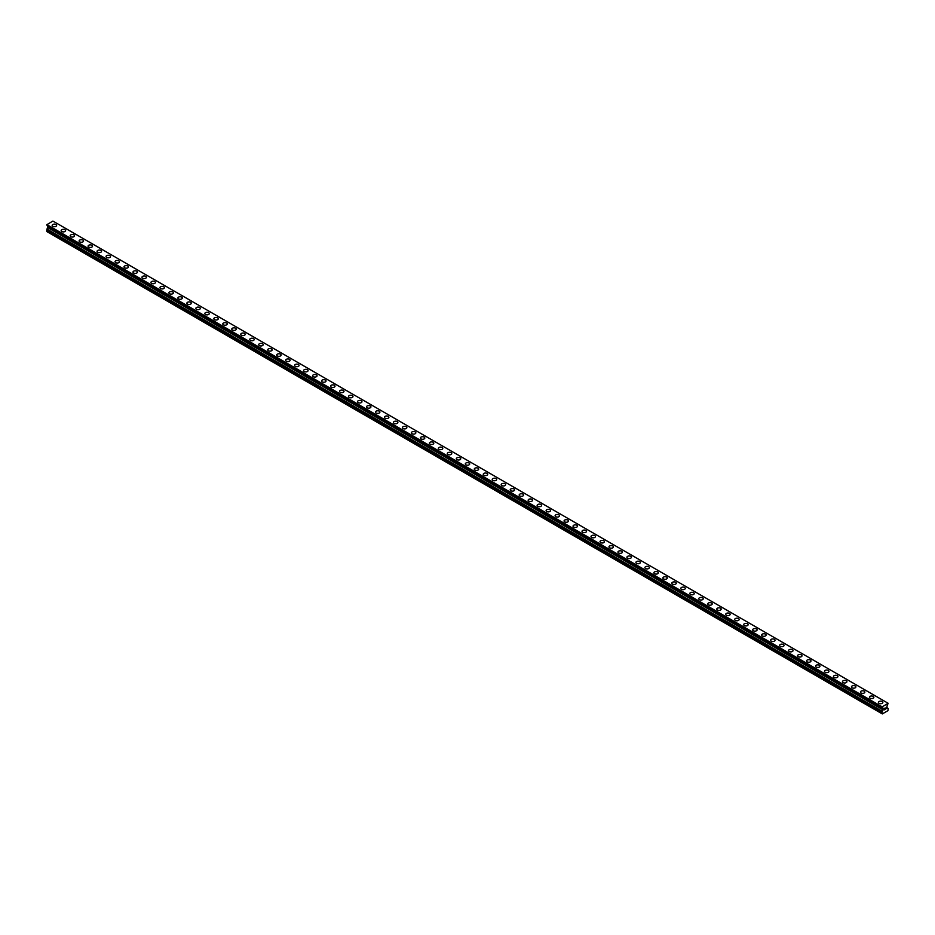<?xml version="1.0" encoding="UTF-8"?>
<svg xmlns="http://www.w3.org/2000/svg" width="935" height="935" viewBox="0 0 935 935"><rect width="100%" height="100%" fill="white"/><g stroke="black" fill="none" stroke-linecap="round" stroke-linejoin="round"><path stroke-width="1.4" d="M52.161 225.428A2.221 1.286 180 0 1 53.529 224.236A2.221 1.286 180 0 1 55.96 224.517A2.221 1.286 180 0 1 56.603 225.428A2.221 1.286 180 0 1 55.235 226.609A2.221 1.286 180 0 1 52.816 226.328A2.221 1.286 180 0 1 52.161 225.428A2.221 1.286 180 0 1 53.529 224.236A2.221 1.286 180 0 1 55.96 224.517A2.221 1.286 180 0 1 56.603 225.428M61.137 230.606A2.221 1.286 180 0 1 62.516 229.426A2.221 1.286 180 0 1 64.936 229.706A2.221 1.286 180 0 1 65.59 230.618A2.221 1.286 180 0 1 64.211 231.798A2.221 1.286 180 0 1 61.792 231.518A2.221 1.286 180 0 1 61.137 230.606A2.221 1.286 180 0 1 62.516 229.426A2.221 1.286 180 0 1 64.936 229.706A2.221 1.286 180 0 1 65.59 230.606M73.912 234.895A2.221 1.286 180 0 1 74.566 235.795A2.221 1.286 180 0 1 73.199 236.976A2.221 1.286 180 0 1 70.768 236.707A2.221 1.286 180 0 1 70.125 235.795A2.221 1.286 180 0 1 71.492 234.615A2.221 1.286 180 0 1 73.912 234.895M70.125 235.795A2.221 1.286 180 0 1 71.492 234.615A2.221 1.286 180 0 1 73.912 234.884A2.221 1.286 180 0 1 74.566 235.795M79.101 240.985A2.221 1.286 180 0 1 80.48 239.792A2.221 1.286 180 0 1 82.899 240.073A2.221 1.286 180 0 1 83.554 240.985A2.221 1.286 180 0 1 82.175 242.165A2.221 1.286 180 0 1 79.755 241.885A2.221 1.286 180 0 1 79.101 240.985A2.221 1.286 180 0 1 80.48 239.792A2.221 1.286 180 0 1 82.899 240.073A2.221 1.286 180 0 1 83.554 240.985M88.089 246.162A2.221 1.286 180 0 1 89.456 244.982A2.221 1.286 180 0 1 91.875 245.262A2.221 1.286 180 0 1 92.53 246.162A2.221 1.286 180 0 1 91.162 247.354A2.221 1.286 180 0 1 88.731 247.074A2.221 1.286 180 0 1 88.089 246.162A2.221 1.286 180 0 1 89.456 244.982A2.221 1.286 180 0 1 91.875 245.262A2.221 1.286 180 0 1 92.53 246.162M97.065 251.351A2.221 1.286 180 0 1 98.432 250.159A2.221 1.286 180 0 1 100.863 250.44A2.221 1.286 180 0 1 101.506 251.351A2.221 1.286 180 0 1 100.139 252.532A2.221 1.286 180 0 1 97.719 252.263A2.221 1.286 180 0 1 97.065 251.351A2.221 1.286 180 0 1 98.432 250.171A2.221 1.286 180 0 1 100.863 250.44A2.221 1.286 180 0 1 101.506 251.351M106.041 256.541A2.221 1.286 180 0 1 107.42 255.348A2.221 1.286 180 0 1 109.839 255.629A2.221 1.286 180 0 1 110.494 256.541A2.221 1.286 180 0 1 109.114 257.721A2.221 1.286 180 0 1 106.695 257.441A2.221 1.286 180 0 1 106.041 256.541A2.221 1.286 180 0 1 107.42 255.348A2.221 1.286 180 0 1 109.839 255.629A2.221 1.286 180 0 1 110.494 256.541M115.028 261.718A2.221 1.286 180 0 1 116.396 260.538A2.221 1.286 180 0 1 118.815 260.818A2.221 1.286 180 0 1 119.47 261.718A2.221 1.286 180 0 1 118.102 262.91A2.221 1.286 180 0 1 115.683 262.63A2.221 1.286 180 0 1 115.028 261.718A2.221 1.286 180 0 1 116.396 260.538A2.221 1.286 180 0 1 118.815 260.818A2.221 1.286 180 0 1 119.47 261.718M124.004 266.907A2.221 1.286 180 0 1 125.383 265.715A2.221 1.286 180 0 1 127.803 265.996A2.221 1.286 180 0 1 128.457 266.907A2.221 1.286 180 0 1 127.078 268.088A2.221 1.286 180 0 1 124.659 267.807A2.221 1.286 180 0 1 124.004 266.907A2.221 1.286 180 0 1 125.383 265.727A2.221 1.286 180 0 1 127.803 265.996A2.221 1.286 180 0 1 128.457 266.907M132.992 272.085A2.221 1.286 180 0 1 134.359 270.905A2.221 1.286 180 0 1 136.779 271.185A2.221 1.286 180 0 1 137.433 272.097A2.221 1.286 180 0 1 136.066 273.277A2.221 1.286 180 0 1 133.635 272.997A2.221 1.286 180 0 1 132.992 272.085A2.221 1.286 180 0 1 134.359 270.905A2.221 1.286 180 0 1 136.779 271.185A2.221 1.286 180 0 1 137.433 272.085M141.968 277.274A2.221 1.286 180 0 1 143.335 276.094A2.221 1.286 180 0 1 145.766 276.363A2.221 1.286 180 0 1 146.409 277.274A2.221 1.286 180 0 1 145.042 278.455A2.221 1.286 180 0 1 142.623 278.186A2.221 1.286 180 0 1 141.968 277.274A2.221 1.286 180 0 1 143.335 276.094A2.221 1.286 180 0 1 145.766 276.374A2.221 1.286 180 0 1 146.409 277.274M150.944 282.464A2.221 1.286 180 0 1 152.323 281.271A2.221 1.286 180 0 1 154.743 281.552A2.221 1.286 180 0 1 155.397 282.464A2.221 1.286 180 0 1 154.018 283.644A2.221 1.286 180 0 1 151.599 283.363A2.221 1.286 180 0 1 150.944 282.464A2.221 1.286 180 0 1 152.323 281.271A2.221 1.286 180 0 1 154.743 281.552A2.221 1.286 180 0 1 155.397 282.464M159.932 287.641A2.221 1.286 180 0 1 161.299 286.461A2.221 1.286 180 0 1 163.73 286.741A2.221 1.286 180 0 1 164.373 287.653A2.221 1.286 180 0 1 163.006 288.833A2.221 1.286 180 0 1 160.586 288.553A2.221 1.286 180 0 1 159.932 287.641A2.221 1.286 180 0 1 161.299 286.461A2.221 1.286 180 0 1 163.73 286.741A2.221 1.286 180 0 1 164.373 287.641M172.706 291.93A2.221 1.286 180 0 1 173.361 292.83A2.221 1.286 180 0 1 171.982 294.011A2.221 1.286 180 0 1 169.562 293.742A2.221 1.286 180 0 1 168.908 292.83A2.221 1.286 180 0 1 170.287 291.65A2.221 1.286 180 0 1 172.706 291.93M168.908 292.83A2.221 1.286 180 0 1 170.287 291.65A2.221 1.286 180 0 1 172.706 291.919A2.221 1.286 180 0 1 173.361 292.83M177.895 298.02A2.221 1.286 180 0 1 179.263 296.827A2.221 1.286 180 0 1 181.682 297.108A2.221 1.286 180 0 1 182.337 298.02A2.221 1.286 180 0 1 180.969 299.2A2.221 1.286 180 0 1 178.538 298.919A2.221 1.286 180 0 1 177.895 298.02A2.221 1.286 180 0 1 179.263 296.827A2.221 1.286 180 0 1 181.682 297.108A2.221 1.286 180 0 1 182.337 298.02M186.871 303.197A2.221 1.286 180 0 1 188.251 302.017A2.221 1.286 180 0 1 190.67 302.297A2.221 1.286 180 0 1 191.313 303.197A2.221 1.286 180 0 1 189.945 304.389A2.221 1.286 180 0 1 187.526 304.109A2.221 1.286 180 0 1 186.871 303.197A2.221 1.286 180 0 1 188.251 302.017A2.221 1.286 180 0 1 190.67 302.297A2.221 1.286 180 0 1 191.313 303.197M195.859 308.386A2.221 1.286 180 0 1 197.227 307.194A2.221 1.286 180 0 1 199.646 307.475A2.221 1.286 180 0 1 200.3 308.386A2.221 1.286 180 0 1 198.921 309.567A2.221 1.286 180 0 1 196.502 309.298A2.221 1.286 180 0 1 195.859 308.386A2.221 1.286 180 0 1 197.227 307.206A2.221 1.286 180 0 1 199.646 307.475A2.221 1.286 180 0 1 200.3 308.386M204.835 313.576A2.221 1.286 180 0 1 206.203 312.383A2.221 1.286 180 0 1 208.634 312.664A2.221 1.286 180 0 1 209.276 313.576A2.221 1.286 180 0 1 207.909 314.756A2.221 1.286 180 0 1 205.49 314.476A2.221 1.286 180 0 1 204.835 313.576A2.221 1.286 180 0 1 206.203 312.383A2.221 1.286 180 0 1 208.634 312.664A2.221 1.286 180 0 1 209.276 313.576M213.811 318.753A2.221 1.286 180 0 1 215.19 317.573A2.221 1.286 180 0 1 217.61 317.853A2.221 1.286 180 0 1 218.264 318.753A2.221 1.286 180 0 1 216.885 319.945A2.221 1.286 180 0 1 214.466 319.665A2.221 1.286 180 0 1 213.811 318.753A2.221 1.286 180 0 1 215.19 317.573A2.221 1.286 180 0 1 217.61 317.853A2.221 1.286 180 0 1 218.264 318.753M222.799 323.942A2.221 1.286 180 0 1 224.166 322.75A2.221 1.286 180 0 1 226.586 323.031A2.221 1.286 180 0 1 227.24 323.942A2.221 1.286 180 0 1 225.873 325.123A2.221 1.286 180 0 1 223.442 324.842A2.221 1.286 180 0 1 222.799 323.942A2.221 1.286 180 0 1 224.166 322.762A2.221 1.286 180 0 1 226.586 323.031A2.221 1.286 180 0 1 227.24 323.942M231.775 329.12A2.221 1.286 180 0 1 233.154 327.94A2.221 1.286 180 0 1 235.573 328.22A2.221 1.286 180 0 1 236.228 329.132A2.221 1.286 180 0 1 234.849 330.312A2.221 1.286 180 0 1 232.429 330.032A2.221 1.286 180 0 1 231.775 329.12A2.221 1.286 180 0 1 233.154 327.94A2.221 1.286 180 0 1 235.573 328.22A2.221 1.286 180 0 1 236.228 329.12M240.762 334.309A2.221 1.286 180 0 1 242.13 333.129A2.221 1.286 180 0 1 244.549 333.398A2.221 1.286 180 0 1 245.204 334.309A2.221 1.286 180 0 1 243.836 335.49A2.221 1.286 180 0 1 241.405 335.221A2.221 1.286 180 0 1 240.762 334.309A2.221 1.286 180 0 1 242.13 333.129A2.221 1.286 180 0 1 244.549 333.409A2.221 1.286 180 0 1 245.204 334.309M249.738 339.499A2.221 1.286 180 0 1 251.106 338.306A2.221 1.286 180 0 1 253.537 338.587A2.221 1.286 180 0 1 254.18 339.499A2.221 1.286 180 0 1 252.812 340.679A2.221 1.286 180 0 1 250.393 340.398A2.221 1.286 180 0 1 249.738 339.499A2.221 1.286 180 0 1 251.106 338.306A2.221 1.286 180 0 1 253.537 338.587A2.221 1.286 180 0 1 254.18 339.499M258.714 344.676A2.221 1.286 180 0 1 260.094 343.496A2.221 1.286 180 0 1 262.513 343.776A2.221 1.286 180 0 1 263.167 344.688A2.221 1.286 180 0 1 261.788 345.868A2.221 1.286 180 0 1 259.369 345.588A2.221 1.286 180 0 1 258.714 344.676A2.221 1.286 180 0 1 260.094 343.496A2.221 1.286 180 0 1 262.513 343.776A2.221 1.286 180 0 1 263.167 344.676M271.489 348.965A2.221 1.286 180 0 1 272.143 349.865A2.221 1.286 180 0 1 270.776 351.046A2.221 1.286 180 0 1 268.357 350.777A2.221 1.286 180 0 1 267.702 349.865A2.221 1.286 180 0 1 269.07 348.685A2.221 1.286 180 0 1 271.489 348.965M267.702 349.865A2.221 1.286 180 0 1 269.07 348.685A2.221 1.286 180 0 1 271.489 348.954A2.221 1.286 180 0 1 272.143 349.865M276.678 355.055A2.221 1.286 180 0 1 278.057 353.862A2.221 1.286 180 0 1 280.477 354.143A2.221 1.286 180 0 1 281.131 355.055A2.221 1.286 180 0 1 279.752 356.235A2.221 1.286 180 0 1 277.333 355.954A2.221 1.286 180 0 1 276.678 355.055A2.221 1.286 180 0 1 278.057 353.862A2.221 1.286 180 0 1 280.477 354.143A2.221 1.286 180 0 1 281.131 355.055M285.666 360.232A2.221 1.286 180 0 1 287.033 359.052A2.221 1.286 180 0 1 289.453 359.332A2.221 1.286 180 0 1 290.107 360.232A2.221 1.286 180 0 1 288.74 361.424A2.221 1.286 180 0 1 286.309 361.144A2.221 1.286 180 0 1 285.666 360.232A2.221 1.286 180 0 1 287.033 359.052A2.221 1.286 180 0 1 289.453 359.332A2.221 1.286 180 0 1 290.107 360.232M294.642 365.421A2.221 1.286 180 0 1 296.009 364.229A2.221 1.286 180 0 1 298.44 364.51A2.221 1.286 180 0 1 299.083 365.421A2.221 1.286 180 0 1 297.716 366.602A2.221 1.286 180 0 1 295.296 366.333A2.221 1.286 180 0 1 294.642 365.421A2.221 1.286 180 0 1 296.009 364.241A2.221 1.286 180 0 1 298.44 364.51A2.221 1.286 180 0 1 299.083 365.421M303.618 370.611A2.221 1.286 180 0 1 304.997 369.418A2.221 1.286 180 0 1 307.416 369.699A2.221 1.286 180 0 1 308.071 370.611A2.221 1.286 180 0 1 306.692 371.791A2.221 1.286 180 0 1 304.272 371.511A2.221 1.286 180 0 1 303.618 370.611A2.221 1.286 180 0 1 304.997 369.418A2.221 1.286 180 0 1 307.416 369.699A2.221 1.286 180 0 1 308.071 370.611M312.606 375.788A2.221 1.286 180 0 1 313.973 374.608A2.221 1.286 180 0 1 316.404 374.888A2.221 1.286 180 0 1 317.047 375.788A2.221 1.286 180 0 1 315.679 376.98A2.221 1.286 180 0 1 313.26 376.7A2.221 1.286 180 0 1 312.606 375.788A2.221 1.286 180 0 1 313.973 374.608A2.221 1.286 180 0 1 316.404 374.888A2.221 1.286 180 0 1 317.047 375.788M321.582 380.977A2.221 1.286 180 0 1 322.961 379.785A2.221 1.286 180 0 1 325.38 380.066A2.221 1.286 180 0 1 326.034 380.977A2.221 1.286 180 0 1 324.655 382.158A2.221 1.286 180 0 1 322.236 381.877A2.221 1.286 180 0 1 321.582 380.977A2.221 1.286 180 0 1 322.961 379.797A2.221 1.286 180 0 1 325.38 380.066A2.221 1.286 180 0 1 326.034 380.977M330.569 386.155A2.221 1.286 180 0 1 331.937 384.975A2.221 1.286 180 0 1 334.356 385.255A2.221 1.286 180 0 1 335.01 386.167A2.221 1.286 180 0 1 333.643 387.347A2.221 1.286 180 0 1 331.212 387.067A2.221 1.286 180 0 1 330.569 386.155A2.221 1.286 180 0 1 331.937 384.975A2.221 1.286 180 0 1 334.356 385.255A2.221 1.286 180 0 1 335.01 386.155M339.545 391.344A2.221 1.286 180 0 1 340.913 390.164A2.221 1.286 180 0 1 343.344 390.433A2.221 1.286 180 0 1 343.986 391.344A2.221 1.286 180 0 1 342.619 392.536A2.221 1.286 180 0 1 340.2 392.256A2.221 1.286 180 0 1 339.545 391.344A2.221 1.286 180 0 1 340.913 390.164A2.221 1.286 180 0 1 343.344 390.444A2.221 1.286 180 0 1 343.986 391.344M348.533 396.533A2.221 1.286 180 0 1 349.9 395.341A2.221 1.286 180 0 1 352.32 395.622A2.221 1.286 180 0 1 352.974 396.533A2.221 1.286 180 0 1 351.595 397.714A2.221 1.286 180 0 1 349.176 397.433A2.221 1.286 180 0 1 348.533 396.533A2.221 1.286 180 0 1 349.9 395.341A2.221 1.286 180 0 1 352.32 395.622A2.221 1.286 180 0 1 352.974 396.533M357.509 401.711A2.221 1.286 180 0 1 358.876 400.531A2.221 1.286 180 0 1 361.307 400.811A2.221 1.286 180 0 1 361.95 401.723A2.221 1.286 180 0 1 360.583 402.903A2.221 1.286 180 0 1 358.163 402.623A2.221 1.286 180 0 1 357.509 401.711A2.221 1.286 180 0 1 358.876 400.531A2.221 1.286 180 0 1 361.307 400.811A2.221 1.286 180 0 1 361.95 401.711M370.283 406A2.221 1.286 180 0 1 370.938 406.9A2.221 1.286 180 0 1 369.559 408.081A2.221 1.286 180 0 1 367.139 407.812A2.221 1.286 180 0 1 366.485 406.9A2.221 1.286 180 0 1 367.864 405.72A2.221 1.286 180 0 1 370.283 406M366.485 406.9A2.221 1.286 180 0 1 367.864 405.72A2.221 1.286 180 0 1 370.283 405.989A2.221 1.286 180 0 1 370.938 406.9M375.473 412.09A2.221 1.286 180 0 1 376.84 410.897A2.221 1.286 180 0 1 379.259 411.178A2.221 1.286 180 0 1 379.914 412.09A2.221 1.286 180 0 1 378.546 413.27A2.221 1.286 180 0 1 376.115 412.99A2.221 1.286 180 0 1 375.473 412.09A2.221 1.286 180 0 1 376.84 410.897A2.221 1.286 180 0 1 379.259 411.178A2.221 1.286 180 0 1 379.914 412.09M384.449 417.267A2.221 1.286 180 0 1 385.828 416.087A2.221 1.286 180 0 1 388.247 416.367A2.221 1.286 180 0 1 388.89 417.267A2.221 1.286 180 0 1 387.522 418.459A2.221 1.286 180 0 1 385.103 418.179A2.221 1.286 180 0 1 384.449 417.267A2.221 1.286 180 0 1 385.828 416.087A2.221 1.286 180 0 1 388.247 416.367A2.221 1.286 180 0 1 388.89 417.267M393.436 422.456A2.221 1.286 180 0 1 394.804 421.264A2.221 1.286 180 0 1 397.223 421.545A2.221 1.286 180 0 1 397.878 422.456A2.221 1.286 180 0 1 396.498 423.637A2.221 1.286 180 0 1 394.079 423.368A2.221 1.286 180 0 1 393.436 422.456A2.221 1.286 180 0 1 394.804 421.276A2.221 1.286 180 0 1 397.223 421.545A2.221 1.286 180 0 1 397.878 422.456M402.412 427.646A2.221 1.286 180 0 1 403.78 426.453A2.221 1.286 180 0 1 406.211 426.734A2.221 1.286 180 0 1 406.854 427.646A2.221 1.286 180 0 1 405.486 428.826A2.221 1.286 180 0 1 403.067 428.546A2.221 1.286 180 0 1 402.412 427.646A2.221 1.286 180 0 1 403.78 426.453A2.221 1.286 180 0 1 406.211 426.734A2.221 1.286 180 0 1 406.854 427.646M411.388 432.823A2.221 1.286 180 0 1 412.767 431.643A2.221 1.286 180 0 1 415.187 431.923A2.221 1.286 180 0 1 415.841 432.823A2.221 1.286 180 0 1 414.462 434.015A2.221 1.286 180 0 1 412.043 433.735A2.221 1.286 180 0 1 411.388 432.823A2.221 1.286 180 0 1 412.767 431.643A2.221 1.286 180 0 1 415.187 431.923A2.221 1.286 180 0 1 415.841 432.823M420.376 438.012A2.221 1.286 180 0 1 421.743 436.82A2.221 1.286 180 0 1 424.163 437.101A2.221 1.286 180 0 1 424.817 438.012A2.221 1.286 180 0 1 423.45 439.193A2.221 1.286 180 0 1 421.019 438.912A2.221 1.286 180 0 1 420.376 438.012A2.221 1.286 180 0 1 421.743 436.832A2.221 1.286 180 0 1 424.163 437.101A2.221 1.286 180 0 1 424.817 438.012M429.352 443.19A2.221 1.286 180 0 1 430.731 442.01A2.221 1.286 180 0 1 433.15 442.29A2.221 1.286 180 0 1 433.805 443.202A2.221 1.286 180 0 1 432.426 444.382A2.221 1.286 180 0 1 430.007 444.102A2.221 1.286 180 0 1 429.352 443.19A2.221 1.286 180 0 1 430.731 442.01A2.221 1.286 180 0 1 433.15 442.29A2.221 1.286 180 0 1 433.805 443.19M438.34 448.379A2.221 1.286 180 0 1 439.707 447.199A2.221 1.286 180 0 1 442.126 447.468A2.221 1.286 180 0 1 442.781 448.379A2.221 1.286 180 0 1 441.413 449.571A2.221 1.286 180 0 1 438.983 449.291A2.221 1.286 180 0 1 438.34 448.379A2.221 1.286 180 0 1 439.707 447.199A2.221 1.286 180 0 1 442.126 447.479A2.221 1.286 180 0 1 442.781 448.379M447.316 453.568A2.221 1.286 180 0 1 448.683 452.376A2.221 1.286 180 0 1 451.114 452.657A2.221 1.286 180 0 1 451.757 453.568A2.221 1.286 180 0 1 450.389 454.749A2.221 1.286 180 0 1 447.97 454.468A2.221 1.286 180 0 1 447.316 453.568A2.221 1.286 180 0 1 448.683 452.388A2.221 1.286 180 0 1 451.114 452.657A2.221 1.286 180 0 1 451.757 453.568M456.292 458.746A2.221 1.286 180 0 1 457.671 457.566A2.221 1.286 180 0 1 460.09 457.846A2.221 1.286 180 0 1 460.745 458.758A2.221 1.286 180 0 1 459.365 459.938A2.221 1.286 180 0 1 456.946 459.658A2.221 1.286 180 0 1 456.292 458.746A2.221 1.286 180 0 1 457.671 457.566A2.221 1.286 180 0 1 460.09 457.846A2.221 1.286 180 0 1 460.745 458.746M469.066 463.035A2.221 1.286 180 0 1 469.721 463.935A2.221 1.286 180 0 1 468.353 465.116A2.221 1.286 180 0 1 465.934 464.847A2.221 1.286 180 0 1 465.279 463.935A2.221 1.286 180 0 1 466.647 462.755A2.221 1.286 180 0 1 469.066 463.035M465.279 463.935A2.221 1.286 180 0 1 466.647 462.755A2.221 1.286 180 0 1 469.066 463.024A2.221 1.286 180 0 1 469.721 463.935M474.255 469.125A2.221 1.286 180 0 1 475.634 467.932A2.221 1.286 180 0 1 478.054 468.213A2.221 1.286 180 0 1 478.708 469.125A2.221 1.286 180 0 1 477.329 470.305A2.221 1.286 180 0 1 474.91 470.024A2.221 1.286 180 0 1 474.255 469.125A2.221 1.286 180 0 1 475.634 467.932A2.221 1.286 180 0 1 478.054 468.213A2.221 1.286 180 0 1 478.708 469.125M483.243 474.302A2.221 1.286 180 0 1 484.61 473.122A2.221 1.286 180 0 1 487.03 473.402A2.221 1.286 180 0 1 487.684 474.302A2.221 1.286 180 0 1 486.317 475.494A2.221 1.286 180 0 1 483.886 475.214A2.221 1.286 180 0 1 483.243 474.302A2.221 1.286 180 0 1 484.61 473.122A2.221 1.286 180 0 1 487.03 473.402A2.221 1.286 180 0 1 487.684 474.302M492.219 479.491A2.221 1.286 180 0 1 493.587 478.299A2.221 1.286 180 0 1 496.017 478.58A2.221 1.286 180 0 1 496.66 479.491A2.221 1.286 180 0 1 495.293 480.672A2.221 1.286 180 0 1 492.874 480.403A2.221 1.286 180 0 1 492.219 479.491A2.221 1.286 180 0 1 493.587 478.311A2.221 1.286 180 0 1 496.017 478.58A2.221 1.286 180 0 1 496.66 479.491M501.195 484.681A2.221 1.286 180 0 1 502.574 483.488A2.221 1.286 180 0 1 504.993 483.769A2.221 1.286 180 0 1 505.648 484.681A2.221 1.286 180 0 1 504.269 485.861A2.221 1.286 180 0 1 501.85 485.581A2.221 1.286 180 0 1 501.195 484.681A2.221 1.286 180 0 1 502.574 483.488A2.221 1.286 180 0 1 504.993 483.769A2.221 1.286 180 0 1 505.648 484.681M510.183 489.858A2.221 1.286 180 0 1 511.55 488.678A2.221 1.286 180 0 1 513.981 488.958A2.221 1.286 180 0 1 514.624 489.858A2.221 1.286 180 0 1 513.257 491.05A2.221 1.286 180 0 1 510.837 490.77A2.221 1.286 180 0 1 510.183 489.858A2.221 1.286 180 0 1 511.55 488.678A2.221 1.286 180 0 1 513.981 488.958A2.221 1.286 180 0 1 514.624 489.858M519.159 495.047A2.221 1.286 180 0 1 520.538 493.855A2.221 1.286 180 0 1 522.957 494.136A2.221 1.286 180 0 1 523.612 495.047A2.221 1.286 180 0 1 522.233 496.228A2.221 1.286 180 0 1 519.813 495.947A2.221 1.286 180 0 1 519.159 495.047A2.221 1.286 180 0 1 520.538 493.867A2.221 1.286 180 0 1 522.957 494.136A2.221 1.286 180 0 1 523.612 495.047M528.146 500.225A2.221 1.286 180 0 1 529.514 499.045A2.221 1.286 180 0 1 531.933 499.325A2.221 1.286 180 0 1 532.588 500.237A2.221 1.286 180 0 1 531.22 501.417A2.221 1.286 180 0 1 528.789 501.137A2.221 1.286 180 0 1 528.146 500.225A2.221 1.286 180 0 1 529.514 499.045A2.221 1.286 180 0 1 531.933 499.325A2.221 1.286 180 0 1 532.588 500.225M537.122 505.414A2.221 1.286 180 0 1 538.502 504.234A2.221 1.286 180 0 1 540.921 504.503A2.221 1.286 180 0 1 541.564 505.414A2.221 1.286 180 0 1 540.196 506.606A2.221 1.286 180 0 1 537.777 506.326A2.221 1.286 180 0 1 537.122 505.414A2.221 1.286 180 0 1 538.502 504.234A2.221 1.286 180 0 1 540.921 504.514A2.221 1.286 180 0 1 541.564 505.414M546.11 510.603A2.221 1.286 180 0 1 547.478 509.411A2.221 1.286 180 0 1 549.897 509.692A2.221 1.286 180 0 1 550.551 510.603A2.221 1.286 180 0 1 549.172 511.784A2.221 1.286 180 0 1 546.753 511.503A2.221 1.286 180 0 1 546.11 510.603A2.221 1.286 180 0 1 547.478 509.423A2.221 1.286 180 0 1 549.897 509.692A2.221 1.286 180 0 1 550.551 510.603M555.086 515.781A2.221 1.286 180 0 1 556.454 514.601A2.221 1.286 180 0 1 558.885 514.881A2.221 1.286 180 0 1 559.527 515.793A2.221 1.286 180 0 1 558.16 516.973A2.221 1.286 180 0 1 555.741 516.693A2.221 1.286 180 0 1 555.086 515.781A2.221 1.286 180 0 1 556.454 514.601A2.221 1.286 180 0 1 558.885 514.881A2.221 1.286 180 0 1 559.527 515.781M567.861 520.07A2.221 1.286 180 0 1 568.515 520.97A2.221 1.286 180 0 1 567.136 522.151A2.221 1.286 180 0 1 564.717 521.882A2.221 1.286 180 0 1 564.062 520.97A2.221 1.286 180 0 1 565.441 519.79A2.221 1.286 180 0 1 567.861 520.07M564.062 520.97A2.221 1.286 180 0 1 565.441 519.79A2.221 1.286 180 0 1 567.861 520.059A2.221 1.286 180 0 1 568.515 520.97M573.05 526.16A2.221 1.286 180 0 1 574.417 524.967A2.221 1.286 180 0 1 576.837 525.248A2.221 1.286 180 0 1 577.491 526.16A2.221 1.286 180 0 1 576.124 527.34A2.221 1.286 180 0 1 573.693 527.059A2.221 1.286 180 0 1 573.05 526.16A2.221 1.286 180 0 1 574.417 524.967A2.221 1.286 180 0 1 576.837 525.248A2.221 1.286 180 0 1 577.491 526.16M582.026 531.349A2.221 1.286 180 0 1 583.405 530.157A2.221 1.286 180 0 1 585.824 530.437A2.221 1.286 180 0 1 586.467 531.349M585.824 530.437A2.221 1.286 180 0 1 586.467 531.337A2.221 1.286 180 0 1 585.1 532.529A2.221 1.286 180 0 1 582.68 532.249A2.221 1.286 180 0 1 582.026 531.337A2.221 1.286 180 0 1 583.405 530.157A2.221 1.286 180 0 1 585.824 530.437M591.014 536.526A2.221 1.286 180 0 1 592.381 535.334A2.221 1.286 180 0 1 594.8 535.615A2.221 1.286 180 0 1 595.455 536.526A2.221 1.286 180 0 1 594.087 537.707A2.221 1.286 180 0 1 591.656 537.438A2.221 1.286 180 0 1 591.014 536.526A2.221 1.286 180 0 1 592.381 535.346A2.221 1.286 180 0 1 594.8 535.626A2.221 1.286 180 0 1 595.455 536.526M599.99 541.716A2.221 1.286 180 0 1 601.357 540.524A2.221 1.286 180 0 1 603.788 540.804A2.221 1.286 180 0 1 604.431 541.716A2.221 1.286 180 0 1 603.063 542.896A2.221 1.286 180 0 1 600.644 542.616A2.221 1.286 180 0 1 599.99 541.716A2.221 1.286 180 0 1 601.357 540.524A2.221 1.286 180 0 1 603.788 540.804A2.221 1.286 180 0 1 604.431 541.716M608.965 546.893A2.221 1.286 180 0 1 610.345 545.713A2.221 1.286 180 0 1 612.764 545.993A2.221 1.286 180 0 1 613.418 546.893A2.221 1.286 180 0 1 612.039 548.085A2.221 1.286 180 0 1 609.62 547.805A2.221 1.286 180 0 1 608.965 546.893A2.221 1.286 180 0 1 610.345 545.713A2.221 1.286 180 0 1 612.764 545.993A2.221 1.286 180 0 1 613.418 546.893M617.953 552.082A2.221 1.286 180 0 1 619.321 550.89A2.221 1.286 180 0 1 621.74 551.171A2.221 1.286 180 0 1 622.394 552.082A2.221 1.286 180 0 1 621.027 553.263A2.221 1.286 180 0 1 618.596 552.982A2.221 1.286 180 0 1 617.953 552.082A2.221 1.286 180 0 1 619.321 550.902A2.221 1.286 180 0 1 621.74 551.171A2.221 1.286 180 0 1 622.394 552.082M626.929 557.26A2.221 1.286 180 0 1 628.308 556.08A2.221 1.286 180 0 1 630.728 556.36A2.221 1.286 180 0 1 631.382 557.272A2.221 1.286 180 0 1 630.003 558.452A2.221 1.286 180 0 1 627.584 558.172A2.221 1.286 180 0 1 626.929 557.26A2.221 1.286 180 0 1 628.308 556.08A2.221 1.286 180 0 1 630.728 556.36A2.221 1.286 180 0 1 631.382 557.26M635.917 562.449A2.221 1.286 180 0 1 637.284 561.269A2.221 1.286 180 0 1 639.704 561.538A2.221 1.286 180 0 1 640.358 562.449A2.221 1.286 180 0 1 638.991 563.641A2.221 1.286 180 0 1 636.56 563.361A2.221 1.286 180 0 1 635.917 562.449A2.221 1.286 180 0 1 637.284 561.269A2.221 1.286 180 0 1 639.704 561.549A2.221 1.286 180 0 1 640.358 562.449M644.893 567.639A2.221 1.286 180 0 1 646.26 566.446A2.221 1.286 180 0 1 648.691 566.727A2.221 1.286 180 0 1 649.334 567.639A2.221 1.286 180 0 1 647.967 568.819A2.221 1.286 180 0 1 645.547 568.538A2.221 1.286 180 0 1 644.893 567.639A2.221 1.286 180 0 1 646.26 566.458A2.221 1.286 180 0 1 648.691 566.727A2.221 1.286 180 0 1 649.334 567.639M653.869 572.816A2.221 1.286 180 0 1 655.248 571.636A2.221 1.286 180 0 1 657.667 571.916A2.221 1.286 180 0 1 658.322 572.828A2.221 1.286 180 0 1 656.943 574.008A2.221 1.286 180 0 1 654.523 573.728A2.221 1.286 180 0 1 653.869 572.816A2.221 1.286 180 0 1 655.248 571.636A2.221 1.286 180 0 1 657.667 571.916A2.221 1.286 180 0 1 658.322 572.816M666.643 577.105A2.221 1.286 180 0 1 667.298 578.005A2.221 1.286 180 0 1 665.93 579.186A2.221 1.286 180 0 1 663.511 578.917A2.221 1.286 180 0 1 662.857 578.005A2.221 1.286 180 0 1 664.224 576.825A2.221 1.286 180 0 1 666.643 577.105M662.857 578.005A2.221 1.286 180 0 1 664.224 576.825A2.221 1.286 180 0 1 666.643 577.094A2.221 1.286 180 0 1 667.298 578.005M671.833 583.195A2.221 1.286 180 0 1 673.212 582.002A2.221 1.286 180 0 1 675.631 582.283A2.221 1.286 180 0 1 676.285 583.195A2.221 1.286 180 0 1 674.906 584.375A2.221 1.286 180 0 1 672.487 584.094A2.221 1.286 180 0 1 671.833 583.195A2.221 1.286 180 0 1 673.212 582.002A2.221 1.286 180 0 1 675.631 582.283A2.221 1.286 180 0 1 676.285 583.195M680.82 588.384A2.221 1.286 180 0 1 682.188 587.192A2.221 1.286 180 0 1 684.607 587.472A2.221 1.286 180 0 1 685.262 588.384M684.607 587.472A2.221 1.286 180 0 1 685.262 588.372A2.221 1.286 180 0 1 683.894 589.564A2.221 1.286 180 0 1 681.463 589.284A2.221 1.286 180 0 1 680.82 588.372A2.221 1.286 180 0 1 682.188 587.192A2.221 1.286 180 0 1 684.607 587.472M689.796 593.561A2.221 1.286 180 0 1 691.164 592.369A2.221 1.286 180 0 1 693.595 592.65A2.221 1.286 180 0 1 694.237 593.561A2.221 1.286 180 0 1 692.87 594.742A2.221 1.286 180 0 1 690.451 594.473A2.221 1.286 180 0 1 689.796 593.561A2.221 1.286 180 0 1 691.164 592.381A2.221 1.286 180 0 1 693.595 592.661A2.221 1.286 180 0 1 694.237 593.561M698.772 598.751A2.221 1.286 180 0 1 700.151 597.558A2.221 1.286 180 0 1 702.571 597.839A2.221 1.286 180 0 1 703.225 598.751A2.221 1.286 180 0 1 701.846 599.931A2.221 1.286 180 0 1 699.427 599.651A2.221 1.286 180 0 1 698.772 598.751A2.221 1.286 180 0 1 700.151 597.558A2.221 1.286 180 0 1 702.571 597.839A2.221 1.286 180 0 1 703.225 598.751M707.76 603.928A2.221 1.286 180 0 1 709.127 602.748A2.221 1.286 180 0 1 711.558 603.028A2.221 1.286 180 0 1 712.201 603.928A2.221 1.286 180 0 1 710.834 605.12A2.221 1.286 180 0 1 708.414 604.84A2.221 1.286 180 0 1 707.76 603.928A2.221 1.286 180 0 1 709.127 602.748A2.221 1.286 180 0 1 711.558 603.028A2.221 1.286 180 0 1 712.201 603.928M716.736 609.117A2.221 1.286 180 0 1 718.115 607.925A2.221 1.286 180 0 1 720.534 608.206A2.221 1.286 180 0 1 721.189 609.117A2.221 1.286 180 0 1 719.81 610.298A2.221 1.286 180 0 1 717.39 610.017A2.221 1.286 180 0 1 716.736 609.117A2.221 1.286 180 0 1 718.115 607.937A2.221 1.286 180 0 1 720.534 608.206A2.221 1.286 180 0 1 721.189 609.117M725.724 614.295A2.221 1.286 180 0 1 727.091 613.115A2.221 1.286 180 0 1 729.51 613.395A2.221 1.286 180 0 1 730.165 614.307A2.221 1.286 180 0 1 728.797 615.487A2.221 1.286 180 0 1 726.366 615.207A2.221 1.286 180 0 1 725.724 614.295A2.221 1.286 180 0 1 727.091 613.115A2.221 1.286 180 0 1 729.51 613.395A2.221 1.286 180 0 1 730.165 614.295M734.7 619.484A2.221 1.286 180 0 1 736.079 618.304A2.221 1.286 180 0 1 738.498 618.573A2.221 1.286 180 0 1 739.141 619.484A2.221 1.286 180 0 1 737.773 620.676A2.221 1.286 180 0 1 735.354 620.396A2.221 1.286 180 0 1 734.7 619.484A2.221 1.286 180 0 1 736.079 618.304A2.221 1.286 180 0 1 738.498 618.584A2.221 1.286 180 0 1 739.141 619.484M743.687 624.673A2.221 1.286 180 0 1 745.055 623.481A2.221 1.286 180 0 1 747.474 623.762A2.221 1.286 180 0 1 748.129 624.673A2.221 1.286 180 0 1 746.749 625.854A2.221 1.286 180 0 1 744.33 625.573A2.221 1.286 180 0 1 743.687 624.673A2.221 1.286 180 0 1 745.055 623.493A2.221 1.286 180 0 1 747.474 623.762A2.221 1.286 180 0 1 748.129 624.673M752.663 629.851A2.221 1.286 180 0 1 754.031 628.671A2.221 1.286 180 0 1 756.462 628.951A2.221 1.286 180 0 1 757.105 629.863A2.221 1.286 180 0 1 755.737 631.043A2.221 1.286 180 0 1 753.318 630.763A2.221 1.286 180 0 1 752.663 629.851A2.221 1.286 180 0 1 754.031 628.671A2.221 1.286 180 0 1 756.462 628.951A2.221 1.286 180 0 1 757.105 629.851M765.438 634.14A2.221 1.286 180 0 1 766.092 635.04A2.221 1.286 180 0 1 764.713 636.221A2.221 1.286 180 0 1 762.294 635.952A2.221 1.286 180 0 1 761.639 635.04A2.221 1.286 180 0 1 763.018 633.86A2.221 1.286 180 0 1 765.438 634.14M761.639 635.04A2.221 1.286 180 0 1 763.018 633.86A2.221 1.286 180 0 1 765.438 634.129A2.221 1.286 180 0 1 766.092 635.04M770.627 640.23A2.221 1.286 180 0 1 771.994 639.037A2.221 1.286 180 0 1 774.414 639.318A2.221 1.286 180 0 1 775.068 640.23A2.221 1.286 180 0 1 773.701 641.41A2.221 1.286 180 0 1 771.27 641.129A2.221 1.286 180 0 1 770.627 640.23A2.221 1.286 180 0 1 771.994 639.037A2.221 1.286 180 0 1 774.414 639.318A2.221 1.286 180 0 1 775.068 640.23M779.603 645.419A2.221 1.286 180 0 1 780.982 644.227A2.221 1.286 180 0 1 783.401 644.507A2.221 1.286 180 0 1 784.056 645.419M783.401 644.507A2.221 1.286 180 0 1 784.056 645.407A2.221 1.286 180 0 1 782.677 646.599A2.221 1.286 180 0 1 780.258 646.319A2.221 1.286 180 0 1 779.603 645.407A2.221 1.286 180 0 1 780.982 644.227A2.221 1.286 180 0 1 783.401 644.507M788.591 650.596A2.221 1.286 180 0 1 789.958 649.416A2.221 1.286 180 0 1 792.377 649.685A2.221 1.286 180 0 1 793.032 650.596A2.221 1.286 180 0 1 791.664 651.777A2.221 1.286 180 0 1 789.233 651.508A2.221 1.286 180 0 1 788.591 650.596A2.221 1.286 180 0 1 789.958 649.416A2.221 1.286 180 0 1 792.377 649.696A2.221 1.286 180 0 1 793.032 650.596M797.567 655.786A2.221 1.286 180 0 1 798.934 654.594A2.221 1.286 180 0 1 801.365 654.874A2.221 1.286 180 0 1 802.008 655.786A2.221 1.286 180 0 1 800.64 656.966A2.221 1.286 180 0 1 798.221 656.686A2.221 1.286 180 0 1 797.567 655.786A2.221 1.286 180 0 1 798.934 654.594A2.221 1.286 180 0 1 801.365 654.874A2.221 1.286 180 0 1 802.008 655.786M806.543 660.963A2.221 1.286 180 0 1 807.922 659.783A2.221 1.286 180 0 1 810.341 660.063A2.221 1.286 180 0 1 810.996 660.963A2.221 1.286 180 0 1 809.616 662.155A2.221 1.286 180 0 1 807.197 661.875A2.221 1.286 180 0 1 806.543 660.963A2.221 1.286 180 0 1 807.922 659.783A2.221 1.286 180 0 1 810.341 660.063A2.221 1.286 180 0 1 810.996 660.963M815.53 666.152A2.221 1.286 180 0 1 816.898 664.96A2.221 1.286 180 0 1 819.317 665.241A2.221 1.286 180 0 1 819.972 666.152A2.221 1.286 180 0 1 818.604 667.333A2.221 1.286 180 0 1 816.185 667.052A2.221 1.286 180 0 1 815.53 666.152A2.221 1.286 180 0 1 816.898 664.972A2.221 1.286 180 0 1 819.317 665.241A2.221 1.286 180 0 1 819.972 666.152M824.506 671.33A2.221 1.286 180 0 1 825.885 670.15A2.221 1.286 180 0 1 828.305 670.43A2.221 1.286 180 0 1 828.959 671.342A2.221 1.286 180 0 1 827.58 672.522A2.221 1.286 180 0 1 825.161 672.242A2.221 1.286 180 0 1 824.506 671.33A2.221 1.286 180 0 1 825.885 670.15A2.221 1.286 180 0 1 828.305 670.43A2.221 1.286 180 0 1 828.959 671.33M833.494 676.519A2.221 1.286 180 0 1 834.861 675.339A2.221 1.286 180 0 1 837.281 675.608A2.221 1.286 180 0 1 837.935 676.519A2.221 1.286 180 0 1 836.568 677.711A2.221 1.286 180 0 1 834.137 677.431A2.221 1.286 180 0 1 833.494 676.519A2.221 1.286 180 0 1 834.861 675.339A2.221 1.286 180 0 1 837.281 675.619A2.221 1.286 180 0 1 837.935 676.519M842.47 681.708A2.221 1.286 180 0 1 843.837 680.516A2.221 1.286 180 0 1 846.269 680.797A2.221 1.286 180 0 1 846.911 681.708A2.221 1.286 180 0 1 845.544 682.889A2.221 1.286 180 0 1 843.125 682.608A2.221 1.286 180 0 1 842.47 681.708A2.221 1.286 180 0 1 843.837 680.528A2.221 1.286 180 0 1 846.269 680.797A2.221 1.286 180 0 1 846.911 681.708M851.446 686.886A2.221 1.286 180 0 1 852.825 685.706A2.221 1.286 180 0 1 855.244 685.986A2.221 1.286 180 0 1 855.899 686.898A2.221 1.286 180 0 1 854.52 688.078A2.221 1.286 180 0 1 852.101 687.798A2.221 1.286 180 0 1 851.446 686.886A2.221 1.286 180 0 1 852.825 685.706A2.221 1.286 180 0 1 855.244 685.986A2.221 1.286 180 0 1 855.899 686.886M864.232 691.175A2.221 1.286 180 0 1 864.875 692.075A2.221 1.286 180 0 1 863.508 693.256A2.221 1.286 180 0 1 861.088 692.987A2.221 1.286 180 0 1 860.434 692.075A2.221 1.286 180 0 1 861.801 690.895A2.221 1.286 180 0 1 864.232 691.175M860.434 692.075A2.221 1.286 180 0 1 861.801 690.895A2.221 1.286 180 0 1 864.232 691.164A2.221 1.286 180 0 1 864.875 692.075M869.41 697.265A2.221 1.286 180 0 1 870.789 696.072A2.221 1.286 180 0 1 873.208 696.353A2.221 1.286 180 0 1 873.863 697.265A2.221 1.286 180 0 1 872.484 698.445A2.221 1.286 180 0 1 870.064 698.164A2.221 1.286 180 0 1 869.41 697.265A2.221 1.286 180 0 1 870.789 696.072A2.221 1.286 180 0 1 873.208 696.353A2.221 1.286 180 0 1 873.863 697.265M878.397 702.454A2.221 1.286 180 0 1 879.765 701.262A2.221 1.286 180 0 1 882.184 701.542A2.221 1.286 180 0 1 882.839 702.454M882.184 701.542A2.221 1.286 180 0 1 882.839 702.442A2.221 1.286 180 0 1 881.471 703.634A2.221 1.286 180 0 1 879.04 703.354A2.221 1.286 180 0 1 878.397 702.442A2.221 1.286 180 0 1 879.765 701.262A2.221 1.286 180 0 1 882.184 701.542M884.265 708.543L884.896 708.169L884.265 708.543M884.265 709.77L884.896 709.408L884.265 709.77M884.183 709.91L884.896 708.076M885.877 708.333L885.492 709.069L885.877 708.333M885.492 709.069L886.17 708.672L885.492 709.057M885.316 709.256L886.018 707.713M881.962 707.281L883.201 708.239L881.962 712.225L882.301 713.919L887.911 710.682L888.25 708.601L887.011 707.643L887.011 706.042L888.133 703.284L881.986 706.953L46.75 224.809L881.986 706.953M47.147 225.335L882.348 707.69M47.954 225.966L883.166 708.169L47.954 225.966L46.75 230.022L46.75 231.518L881.962 713.721M888.133 703.284L52.921 221.081L46.773 224.739M882.079 706.79L46.867 224.587M882.348 711.488L47.136 229.285M881.962 707.012L46.75 224.809M881.974 707.327L46.773 225.125L881.986 707.327M883.201 708.239L47.989 226.036M883.201 709.84L47.989 227.637M883.166 709.957L47.954 227.754M882.348 711.383L47.136 229.168M882.348 711.605L47.136 229.402M881.986 712.154L46.773 229.952M881.962 712.225L46.75 230.022"/></g></svg>
